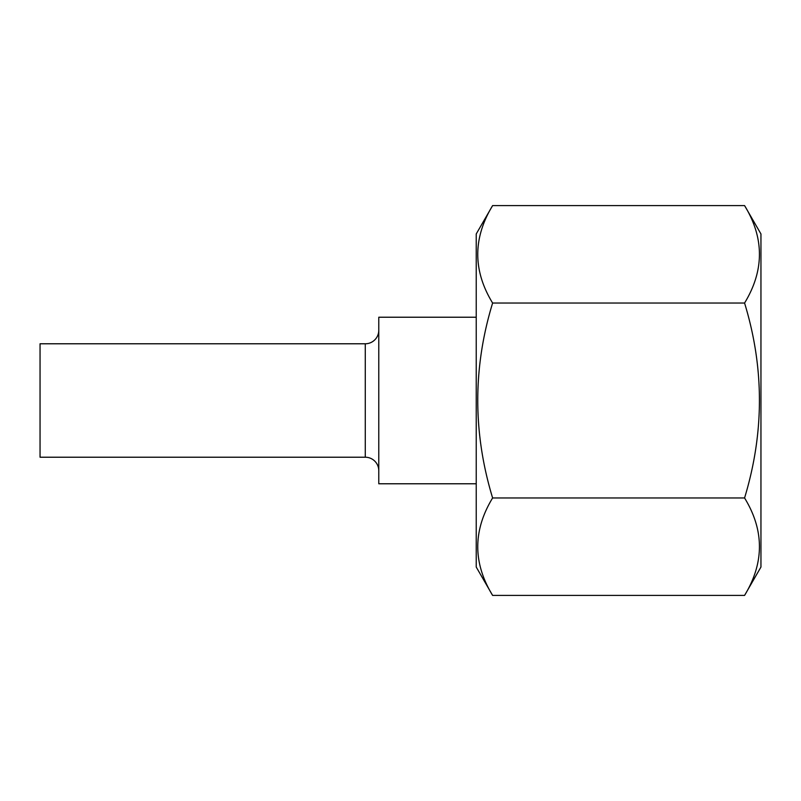 <?xml version="1.0" encoding="UTF-8"?>
<svg xmlns="http://www.w3.org/2000/svg" width="801" height="801" viewBox="0 0 801 801"><rect width="100%" height="100%" fill="white"/><g stroke="black" fill="none" stroke-linecap="round" stroke-linejoin="round"><path stroke-width="1.2" d="M365.276 457.221L365.276 343.779L40.05 343.779L40.05 457.221L365.276 457.221A13.507 13.507 0 0 1 378.783 470.718M365.276 343.779A13.507 13.507 0 0 0 378.783 330.282M476.235 483.774L378.783 483.774L378.783 317.226L476.235 317.226M476.235 233.952L476.235 567.048L492.615 595.413C472.81 563.013 472.81 530.522 492.615 497.962C472.81 432.78 472.81 367.809 492.615 303.038C472.81 270.638 472.81 238.147 492.615 205.587L476.235 233.952M744.57 595.413C764.384 562.853 764.384 530.362 744.57 497.962C764.374 432.78 764.374 367.809 744.57 303.038C764.384 270.478 764.384 237.987 744.57 205.587L760.95 233.952L760.95 567.048L744.57 595.413L492.615 595.413M744.57 303.038L492.615 303.038M744.57 497.962L492.615 497.962M744.57 205.587L492.615 205.587"/></g></svg>
